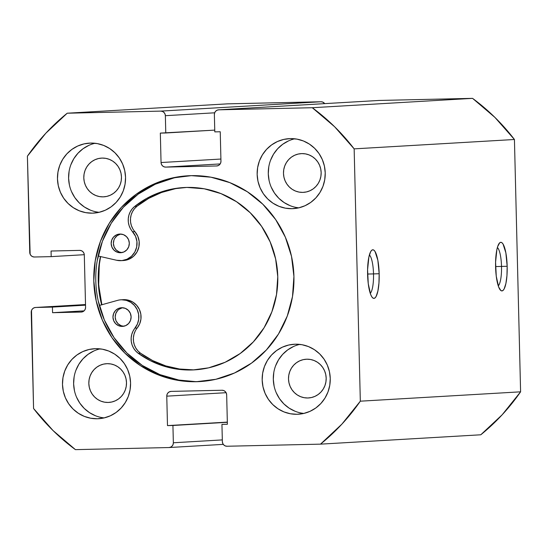 <?xml version="1.0" encoding="UTF-8"?>
<svg xmlns="http://www.w3.org/2000/svg" width="548" height="548" viewBox="0 0 548 548"><rect width="100%" height="100%" fill="white"/><g stroke="black" fill="none" stroke-linecap="round" stroke-linejoin="round"><path stroke-width="0.82" d="M501.516 266.431A19.632 4.679 88.7 0 0 497.392 247.497A19.632 4.679 -91.3 0 1 501.516 266.431L495.584 266.568L501.516 266.431A19.632 4.679 -91.3 0 1 498.255 285.871A19.632 4.679 88.7 0 0 501.516 266.431L507.167 266.266L501.516 266.431M495.591 266.945A24.304 5.795 -91.3 0 1 499.427 243.079A24.304 5.795 -91.3 0 1 507.167 266.266L505.859 252.827L503.043 244.024L501.927 242.709L500.783 242.305L499.666 242.839L497.666 246.586L496.865 249.662L495.584 262.197L496.255 276.213L498.653 286.994L500.831 290.502L501.968 290.899L503.091 290.372L504.139 288.919L505.893 283.542L506.955 275.589L507.167 266.266A24.304 5.795 -91.3 0 1 500.482 290.193A24.304 5.795 -91.3 0 1 495.591 266.945M373.517 273.904A19.632 4.679 88.7 0 0 369.393 254.971A19.632 4.679 -91.3 0 1 373.517 273.904L367.578 274.041L373.517 273.904A19.632 4.679 -91.3 0 1 370.249 293.344A19.632 4.679 88.7 0 0 373.517 273.904L379.168 273.74L373.517 273.904M367.592 274.418A24.304 5.795 -91.3 0 1 371.428 250.552A24.304 5.795 -91.3 0 1 379.168 273.74L377.86 260.3L375.044 251.505L373.921 250.183L372.784 249.778L371.667 250.313L370.612 251.758L368.866 257.135L367.585 269.671L368.256 283.693L370.654 294.468L371.708 296.653L372.832 297.975L373.969 298.379L375.085 297.845L376.14 296.399L377.887 291.022L378.949 283.063L379.168 273.74A24.304 5.795 -91.3 0 1 372.482 297.667A24.304 5.795 -91.3 0 1 367.592 274.418M98.208 300.859L104.373 320.059L114.059 337.671L126.883 353.001L142.364 365.475L159.893 374.606L178.812 380.052L196.376 381.709A103.065 100.092 86.7 0 1 93.852 282.72A103.065 100.092 86.7 0 1 187.854 175.792A103.065 100.092 86.7 0 1 191.341 175.648L171.867 178.066L153.241 184.347L136.171 194.259L121.32 207.411L109.258 223.303L100.448 241.326L95.222 260.779L93.79 280.919L96.208 300.975L102.373 320.176L112.052 337.787L124.882 353.118L140.357 365.591L157.893 374.722L176.805 380.168L196.376 381.709L215.85 379.291L234.482 373.01L251.553 363.105L266.403 349.946L278.466 334.061L287.275 316.038L292.495 296.584L293.927 276.439L291.515 256.382L285.35 237.181L275.665 219.577L262.841 204.24L247.36 191.766L229.831 182.635L210.911 177.189L191.341 175.648A103.065 100.092 86.7 0 1 293.872 274.644A103.065 100.092 86.7 0 1 199.869 381.572A103.065 100.092 86.7 0 1 196.376 381.709L198.383 381.593A103.065 100.092 -93.3 0 0 200.869 381.504M100.079 348.864A35.058 34.045 -93.3 0 0 73.679 385.045A35.058 34.045 -93.3 0 0 104.113 417.912L101.859 417.583M97.386 418.761A35.058 34.045 86.7 0 1 62.513 385.086A35.058 34.045 86.7 0 1 94.489 348.72A35.058 34.045 86.7 0 1 95.674 348.672L89.05 349.494L82.714 351.631L76.912 355.001L71.857 359.474L67.753 364.879L64.76 371.01L62.979 377.627L62.493 384.477L63.315 391.299L65.411 397.827L68.706 403.814L73.069 409.034L78.337 413.274L84.296 416.384L90.728 418.234L97.386 418.761L104.01 417.939L110.347 415.802L116.155 412.425L121.204 407.952L125.307 402.547L128.307 396.423L130.082 389.799L130.568 382.949L129.746 376.127L127.65 369.599L124.355 363.612L119.991 358.392L114.731 354.152L108.764 351.042L102.332 349.192L95.674 348.672A35.058 34.045 86.7 0 1 130.547 382.34A35.058 34.045 86.7 0 1 98.578 418.713A35.058 34.045 86.7 0 1 97.386 418.761L99.757 418.617L97.386 418.761M95.057 143.268A35.058 34.045 -93.3 0 0 68.651 179.456A35.058 34.045 -93.3 0 0 99.085 212.316L96.838 211.987M92.365 213.165A35.058 34.045 86.7 0 1 57.492 179.491A35.058 34.045 86.7 0 1 89.461 143.124A35.058 34.045 86.7 0 1 90.653 143.076L84.029 143.898L77.693 146.035L71.884 149.405L66.835 153.878L62.732 159.283L59.732 165.414L57.958 172.031L57.472 178.881L58.294 185.704L60.39 192.232L63.684 198.225L68.048 203.438L73.309 207.678L79.275 210.788L85.707 212.638L92.365 213.165L98.989 212.343L105.326 210.206L111.128 206.836L116.183 202.363L120.286 196.958L123.279 190.827L125.054 184.21L125.547 177.353L124.725 170.538L122.622 164.003L119.334 158.016L114.97 152.803L109.703 148.556L103.743 145.453L97.304 143.597L90.653 143.076A35.058 34.045 86.7 0 1 125.526 176.744A35.058 34.045 86.7 0 1 93.55 213.117A35.058 34.045 86.7 0 1 92.365 213.165L94.736 213.028L92.365 213.165M299.763 344.391A35.058 34.045 -93.3 0 0 273.356 380.579A35.058 34.045 -93.3 0 0 303.798 413.439L301.544 413.11M297.071 414.288A35.058 34.045 86.7 0 1 262.197 380.613A35.058 34.045 86.7 0 1 294.173 344.247A35.058 34.045 86.7 0 1 295.358 344.199L288.734 345.021L282.398 347.158L276.589 350.528L271.541 355.001L267.438 360.406L264.444 366.537L262.663 373.154L262.177 380.004L262.999 386.826L265.095 393.354L268.39 399.348L272.753 404.561L278.014 408.801L283.98 411.911L290.413 413.761L297.071 414.288L303.695 413.466L310.031 411.329L315.84 407.959L320.888 403.486L324.991 398.074L327.992 391.95L329.766 385.333L330.252 378.476L329.43 371.654L327.334 365.126L324.039 359.139L319.676 353.919L314.415 349.679L308.449 346.576L302.017 344.719L295.358 344.199A35.058 34.045 86.7 0 1 330.232 377.867A35.058 34.045 86.7 0 1 298.256 414.24A35.058 34.045 86.7 0 1 297.071 414.288L299.441 414.144L297.071 414.288M294.742 138.795A35.058 34.045 -93.3 0 0 268.335 174.983A35.058 34.045 -93.3 0 0 298.77 207.85L296.523 207.514M292.05 208.692A35.058 34.045 86.7 0 1 257.176 175.018A35.058 34.045 86.7 0 1 289.145 138.651A35.058 34.045 86.7 0 1 290.33 138.603L283.706 139.425L277.37 141.562L271.568 144.932L266.52 149.405L262.417 154.81L259.416 160.941L257.642 167.558L257.156 174.408L257.971 181.23L260.074 187.765L263.362 193.752L267.725 198.965L272.993 203.212L278.959 206.315L285.392 208.165L292.05 208.692L298.674 207.87L305.01 205.733L310.812 202.363L315.86 197.89L319.964 192.485L322.964 186.354L324.738 179.737L325.224 172.887L324.409 166.065L322.306 159.53L319.018 153.543L314.655 148.33L309.387 144.083L303.428 140.98L296.989 139.13L290.33 138.603A35.058 34.045 86.7 0 1 325.204 172.271A35.058 34.045 86.7 0 1 293.235 208.644A35.058 34.045 86.7 0 1 292.05 208.692L294.42 208.555L292.05 208.692M302.797 192.389A19.399 18.838 86.7 0 1 283.501 173.757A19.399 18.838 86.7 0 1 301.188 153.632A19.399 18.838 86.7 0 1 301.845 153.604A19.399 18.838 86.7 0 1 321.142 172.236A19.399 18.838 86.7 0 1 303.448 192.362A19.399 18.838 86.7 0 1 302.797 192.389L299.112 192.101L295.55 191.074L292.248 189.355L289.337 187.005L286.926 184.121L285.104 180.806L283.939 177.196L283.487 173.421L283.754 169.627L284.741 165.969L286.399 162.578L288.666 159.584L291.461 157.105L294.673 155.242L298.181 154.063L301.845 153.604L305.531 153.899L309.093 154.92L312.387 156.639L315.306 158.989L317.717 161.872L319.539 165.188L320.703 168.798L321.155 172.572L320.888 176.367L319.902 180.025L318.244 183.422L315.97 186.409L313.175 188.889L309.963 190.752L306.462 191.93L302.797 192.389M307.818 397.985A19.399 18.838 86.7 0 1 288.522 379.353A19.399 18.838 86.7 0 1 306.216 359.228A19.399 18.838 86.7 0 1 306.873 359.2A19.399 18.838 86.7 0 1 326.17 377.832A19.399 18.838 86.7 0 1 308.476 397.958A19.399 18.838 86.7 0 1 307.818 397.985L304.133 397.69L300.578 396.67L297.276 394.95L294.365 392.601L291.947 389.717L290.125 386.402L288.967 382.785L288.508 379.01L288.782 375.222L289.762 371.558L291.42 368.167L293.694 365.18L296.489 362.701L299.701 360.837L303.208 359.652L306.873 359.2L310.552 359.488L314.114 360.515L317.415 362.235L320.327 364.584L322.745 367.468L324.567 370.784L325.724 374.394L326.176 378.168L325.909 381.963L324.93 385.621L323.265 389.012L320.998 392.005L318.203 394.478L314.99 396.348L311.483 397.526L307.818 397.985M103.113 196.862A19.399 18.838 86.7 0 1 83.817 178.23A19.399 18.838 86.7 0 1 101.503 158.105A19.399 18.838 86.7 0 1 102.161 158.077A19.399 18.838 86.7 0 1 121.457 176.709A19.399 18.838 86.7 0 1 103.771 196.835A19.399 18.838 86.7 0 1 103.113 196.862L99.428 196.568L95.866 195.547L92.571 193.828L89.653 191.478L87.242 188.594L85.42 185.279L84.255 181.669L83.803 177.888L84.07 174.1L85.056 170.435L86.714 167.044L88.982 164.058L91.776 161.578L94.989 159.715L98.496 158.53L102.161 158.077L105.846 158.365L109.408 159.393L112.71 161.112L115.621 163.462L118.032 166.345L119.854 169.661L121.019 173.271L121.471 177.045L121.204 180.84L120.218 184.498L118.56 187.889L116.292 190.882L113.498 193.355L110.285 195.225L106.778 196.403L103.113 196.862M108.134 402.451A19.399 18.838 86.7 0 1 88.838 383.826A19.399 18.838 86.7 0 1 106.531 363.701A19.399 18.838 86.7 0 1 107.189 363.673A19.399 18.838 86.7 0 1 126.485 382.305A19.399 18.838 86.7 0 1 108.792 402.431A19.399 18.838 86.7 0 1 108.134 402.451L104.456 402.164L100.894 401.143L97.592 399.424L94.681 397.074L92.263 394.19L90.441 390.875L89.283 387.258L88.831 383.484L89.098 379.695L90.078 376.031L91.742 372.64L94.009 369.647L96.804 367.174L100.017 365.31L103.524 364.125L107.189 363.673L110.874 363.961L114.429 364.989L117.731 366.708L120.642 369.051L123.06 371.941L124.882 375.25L126.04 378.867L126.492 382.641L126.225 386.436L125.245 390.094L123.588 393.485L121.314 396.478L118.519 398.951L115.306 400.814L111.799 401.999L108.134 402.451M354.152 148.864L360.324 401.184L341.904 424.125L320.505 444.147L227.016 446.243L225.269 445.928L223.776 444.949L222.755 443.455L222.365 441.674L221.94 424.385L227.386 424.262L226.667 394.827L226.276 393.046L225.255 391.553L223.762 390.573L222.015 390.251L171.188 391.388L169.462 391.786L168.01 392.834L167.065 394.368L166.763 396.163L167.483 425.604L172.928 425.481L173.353 442.77L173.052 444.565L172.099 446.106L170.654 447.147L168.928 447.545L75.439 449.641L53.088 430.598L33.565 408.5L31.517 310.449L32.462 308.908L33.908 307.866L35.641 307.469L52.43 307.092L52.567 312.703L81.159 312.059L82.885 311.668L84.33 310.62L85.283 309.079L85.584 307.284L84.303 254.95L83.913 253.169L82.892 251.676L81.399 250.696L79.652 250.381L51.06 251.025L51.197 256.628L34.408 257.005L32.661 256.69L31.161 255.711L30.14 254.217L27.4 156.18L45.82 133.233L67.219 113.21L160.708 111.114L162.448 111.436L163.948 112.415L164.969 113.909L165.359 115.69L165.777 132.979L160.331 133.096L161.05 162.537L161.441 164.318L162.461 165.811L163.962 166.791L165.708 167.106L216.535 165.969L218.262 165.571L219.707 164.53L220.659 162.989L220.96 161.194L220.241 131.76L214.795 131.876L214.371 114.594L214.672 112.792L215.617 111.258L217.07 110.21L218.796 109.819L312.285 107.723L334.636 126.766L354.152 148.864L514.435 139.5L520.6 391.82L502.18 414.768L480.781 434.79A210.336 204.267 -93.3 0 0 520.6 391.82L360.324 401.184L354.152 148.864L514.435 139.5L520.6 391.82L360.324 401.184A210.336 204.267 86.7 0 1 320.505 444.147L480.781 434.79L320.505 444.147L227.016 446.243A4.672 4.542 86.7 0 1 222.365 441.674L221.94 424.385L227.386 424.262L226.667 394.827A4.672 4.542 86.7 0 0 222.015 390.251L171.188 391.388A4.672 4.542 86.7 0 0 171.031 391.395L171.031 391.395A4.672 4.542 86.7 0 0 166.763 396.163L226.112 392.697L166.763 396.163L167.483 425.604L227.338 422.111L167.483 425.604L227.338 422.303L172.928 425.481L173.353 442.77A4.672 4.542 86.7 0 1 168.928 447.545L75.439 449.641A210.336 204.267 86.7 0 1 33.565 408.5L31.215 312.244A4.672 4.542 86.7 0 1 35.641 307.469L85.515 304.558L35.641 307.469L52.43 307.092L85.529 305.161L52.43 307.092L52.567 312.703L84.097 310.86L52.567 312.703L81.159 312.059A4.672 4.542 86.7 0 0 85.584 307.284L84.303 254.95A4.672 4.542 86.7 0 0 79.652 250.381L51.06 251.025L51.197 256.628L84.289 254.697L51.197 256.628L34.408 257.005A4.672 4.542 86.7 0 1 29.75 252.436L27.4 156.18A210.336 204.267 86.7 0 1 67.219 113.21L227.495 103.853L320.984 101.757L322.731 102.072L324.724 103.627A4.672 4.542 -93.3 0 0 320.984 101.757L160.708 111.114L67.219 113.21L227.495 103.853L320.984 101.757L160.708 111.114A4.672 4.542 86.7 0 1 165.359 115.69L214.665 112.806L165.359 115.69L165.777 132.979L214.748 130.116L160.331 133.096L161.05 162.537L220.906 159.043L161.05 162.537A4.672 4.542 86.7 0 0 165.708 167.106L220.18 163.927L165.708 167.106L216.535 165.969A4.672 4.542 86.7 0 0 220.96 161.194L220.241 131.76L214.795 131.876L214.371 114.594A4.672 4.542 86.7 0 1 218.796 109.819L379.072 100.455L472.561 98.359L494.913 117.402L514.435 139.5A210.336 204.267 -93.3 0 0 472.561 98.359L312.285 107.723L218.796 109.819L379.072 100.455L472.561 98.359L312.285 107.723A210.336 204.267 86.7 0 1 354.152 148.864M288.501 140.911L282.7 144.282L277.644 148.755L273.541 154.159L270.548 160.29M268.773 166.907L268.28 173.757L269.102 180.58M271.205 187.115L274.493 193.101L278.857 198.314L284.124 202.561L290.084 205.664M293.529 346.507L287.721 349.877L282.672 354.351L278.569 359.755L275.569 365.886M273.795 372.503L273.308 379.353L274.13 386.176M276.226 392.704L279.521 398.697L283.885 403.91L289.145 408.15L295.112 411.26M88.817 145.384L83.015 148.755L77.967 153.228L73.864 158.632L70.863 164.763M69.089 171.38L68.603 178.23L69.418 185.053M71.521 191.581L74.809 197.575L79.172 202.787L84.44 207.028L90.406 210.137M93.845 350.98L88.043 354.351L82.988 358.824L78.885 364.228L75.891 370.359M74.11 376.976L73.624 383.826L74.446 390.649M76.542 397.177L79.837 403.164L84.2 408.383L89.461 412.623L95.427 415.733M222.324 439.907L173.353 442.77L222.324 439.907M101.633 304.804A103.065 100.092 86.7 0 1 100.421 256.539L99.674 260.519L98.243 280.658L100.661 300.722L101.633 304.804M173.874 177.949L155.242 184.231L138.178 194.143L123.327 207.295L111.265 223.187L102.449 241.202L97.229 260.663M188.855 175.737A103.065 100.092 -93.3 0 0 95.879 283.117A103.065 100.092 -93.3 0 0 198.383 381.593M101.853 304.743A102.832 99.866 86.7 0 1 100.647 256.587L99.27 264.855L98.667 285.001L101.894 304.894M122.266 326.403A9.35 9.076 86.7 0 1 112.963 317.429A9.35 9.076 86.7 0 1 121.807 307.716L118.354 308.503L115.457 310.593L113.566 313.668L112.957 317.265L113.737 320.827L115.779 323.813L118.772 325.772L122.266 326.403L125.718 325.615L128.616 323.526L130.506 320.45L131.109 316.86L130.335 313.298L128.294 310.312L125.3 308.346L121.807 307.716A9.35 9.076 86.7 0 1 131.109 316.696A9.35 9.076 86.7 0 1 122.266 326.403L122.896 326.368L122.266 326.403M122.608 307.736A9.35 9.076 -93.3 0 0 123.69 326.259L120.998 325.642L118.005 323.683L115.964 320.696L115.183 317.134L115.792 313.538L117.683 310.463L119.032 309.271L122.266 307.805M120.464 252.738A9.35 9.076 86.7 0 1 111.169 243.757A9.35 9.076 86.7 0 1 120.012 234.044L116.553 234.832L113.662 236.928L111.765 240.003L111.162 243.593L111.943 247.155L113.984 250.141L116.977 252.101L120.464 252.738L123.923 251.943L126.821 249.854L128.712 246.778L129.314 243.189L128.54 239.627L126.499 236.64L123.499 234.681L120.012 234.044A9.35 9.076 86.7 0 1 129.307 243.024A9.35 9.076 86.7 0 1 120.464 252.738L121.101 252.697L120.464 252.738M120.813 234.065A9.35 9.076 -93.3 0 0 121.896 252.587L119.204 251.97L116.21 250.011L114.169 247.025L113.388 243.463L113.991 239.873L114.792 238.236L117.231 235.599L120.471 234.133M123.841 299.64A17.296 16.796 -93.3 0 0 123.252 299.667L121.026 299.797A17.296 16.796 86.7 0 1 121.615 299.77L123.841 299.64L121.615 299.77A17.296 16.796 86.7 0 1 137.144 309.558A17.296 16.796 86.7 0 1 134.972 328.129L137.199 328.005A17.296 16.796 -93.3 0 0 140.514 353.213A91.311 88.673 -93.3 0 0 193.574 369.859L191.348 369.989A91.311 88.673 86.7 0 1 138.288 353.337L140.514 353.213L138.288 353.337A17.296 16.796 86.7 0 1 134.972 328.129L137.199 328.005A17.296 16.796 -93.3 0 0 139.37 309.428A17.296 16.796 -93.3 0 0 123.841 299.64L128.595 300.236L132.993 302.188L136.685 305.339L139.37 309.428L140.829 314.127L140.939 319.052L139.699 323.806L137.199 328.005M184.909 187.491A91.311 88.673 -93.3 0 0 136.932 206.295L134.705 206.425L136.932 206.295A17.296 16.796 -93.3 0 0 134.849 231.619L132.623 231.749A17.296 16.796 86.7 0 1 135.808 249.929A17.296 16.796 86.7 0 1 121.245 260.656L123.471 260.526A17.296 16.796 -93.3 0 0 138.034 249.799A17.296 16.796 -93.3 0 0 134.849 231.619L132.623 231.749A17.296 16.796 86.7 0 1 134.705 206.425A91.311 88.673 86.7 0 1 183.799 187.553A91.311 88.673 86.7 0 1 186.895 187.423A91.311 88.673 86.7 0 1 277.726 275.13A91.311 88.673 86.7 0 1 194.444 369.859A91.311 88.673 86.7 0 1 191.348 369.989L177.292 369.147L163.537 366.037L150.426 360.721L138.288 353.337L135.671 351.001L133.575 348.151L132.082 344.932L131.267 341.466L131.164 337.904L131.767 334.396L133.054 331.088L137.473 323.937L138.713 319.183L138.603 314.257L137.144 309.558L134.459 305.469L130.767 302.318L126.369 300.366L121.615 299.77A17.296 16.796 86.7 0 0 117.608 300.366L99.318 305.448L117.608 300.366A17.296 16.796 86.7 0 1 121.026 299.797M121.245 260.656A17.296 16.796 86.7 0 1 116.628 260.266L121.909 260.601L127.02 259.231L131.465 256.293L134.794 252.073L136.678 246.997L136.938 241.558L135.541 236.304L130.561 228.879L129.109 225.639L128.335 222.166L128.273 218.597L128.917 215.097L130.246 211.816L132.205 208.877L134.705 206.425L146.467 198.506L159.304 192.615L172.894 188.889L186.895 187.423L204.233 188.793L220.988 193.615L236.524 201.712L250.237 212.761L261.595 226.345L270.178 241.942L275.637 258.957L277.774 276.726L276.507 294.571L271.877 311.805L264.074 327.773L253.382 341.849L240.223 353.501L225.105 362.283L208.596 367.845L193.574 369.859A91.311 88.673 -93.3 0 0 195.554 369.79M116.628 260.266L98.119 256.005L116.628 260.266M135.281 330.958L133.993 334.266L133.39 337.774L133.493 341.336L134.308 344.802L135.794 348.021L137.897 350.871L140.514 353.213L152.652 360.591L165.763 365.906L179.518 369.016L193.574 369.859M175.12 188.759L161.53 192.485L148.693 198.376L136.932 206.295L134.431 208.747L132.472 211.686L131.143 214.974L130.499 218.467L130.561 222.036L131.335 225.509L132.787 228.749M134.849 231.619L137.767 236.174L139.165 241.428L138.904 246.867L137.021 251.943L133.691 256.163L129.246 259.101L124.136 260.471M35.504 307.476L85.515 304.551M169.085 447.538L223.276 444.373M218.638 109.819L378.915 100.462"/></g></svg>
